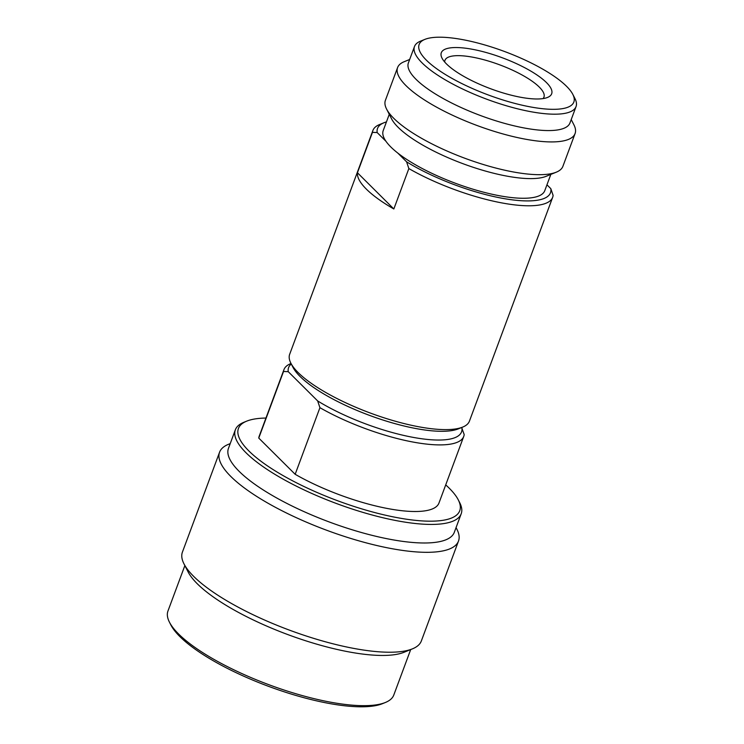 <?xml version="1.0" encoding="UTF-8"?>
<svg xmlns="http://www.w3.org/2000/svg" width="744" height="744" viewBox="0 0 744 744"><rect width="100%" height="100%" fill="white"/><g stroke="black" fill="none" stroke-linecap="round" stroke-linejoin="round"><path stroke-width="1.12" d="M291.285 364.002A92.256 25.928 20.4 0 0 288.244 371.665L283.538 371.47A95.892 26.951 -159.6 0 1 283.976 369.582A95.892 26.951 -159.6 0 1 290.672 363.649L291.025 363.5M283.538 371.47L258.763 438.077A95.892 26.951 -159.6 0 1 259.21 436.179L283.976 369.582M445.712 484.893A118.045 33.182 -159.6 0 1 449.292 488.259A118.045 33.182 -159.6 0 1 458.267 499.838A118.045 33.182 -159.6 0 1 397.417 517.694A118.045 33.182 -159.6 0 1 272.332 469.092A118.045 33.182 -159.6 0 1 246.683 421.151A118.045 33.182 -159.6 0 1 265.952 418.044M410.697 649.559L393.79 695.036A120.472 33.861 -159.6 0 1 385.383 702.485L382.463 703.675A118.045 33.182 -159.6 0 1 328.392 703.312A118.045 33.182 -159.6 0 1 170.878 624.988L169.446 622.179A120.472 33.861 -159.6 0 1 167.949 611.047L184.865 565.57M385.383 702.485A120.472 33.861 -159.6 0 1 330.197 702.113A120.472 33.861 -159.6 0 1 169.446 622.179M184.001 563.896L188.13 571.959A120.472 33.861 20.4 0 0 348.871 651.893A120.472 33.861 -159.6 0 0 404.057 652.265L412.446 648.852A127.457 35.824 -159.6 0 1 354.07 648.461A127.457 35.824 20.4 0 1 184.001 563.896A127.457 35.824 20.4 0 1 182.42 552.104L219.573 452.203A127.457 35.824 20.4 0 0 269.96 504.33A127.457 35.824 20.4 0 0 391.223 548.551A127.457 35.824 -159.6 0 0 458.499 541.055L421.346 640.965A127.457 35.824 -159.6 0 1 412.446 648.852M230.222 443.61L228.473 444.317A127.457 35.824 20.4 0 0 219.573 452.203M456.063 527.598L456.918 529.272A127.457 35.824 -159.6 0 1 458.499 541.055M458.267 499.838L459.699 502.646A120.472 33.861 -159.6 0 1 461.196 513.788L454.296 532.351A120.472 33.861 -159.6 0 1 390.693 539.428A120.472 33.861 20.4 0 1 276.08 497.624A120.472 33.861 20.4 0 1 228.455 448.362L235.355 429.8A120.472 33.861 -159.6 0 1 243.772 422.341L246.683 421.151M461.196 513.788A120.472 33.861 -159.6 0 1 397.603 520.865A120.472 33.861 -159.6 0 1 282.98 479.062A120.472 33.861 -159.6 0 1 235.355 429.8M461.643 427.521L464.182 434.543A95.892 26.951 -159.6 0 1 463.735 436.43L438.969 503.037A95.892 26.951 -159.6 0 1 385.411 508.106A95.892 26.951 -159.6 0 1 295.163 474.291L258.763 438.077M463.735 436.43A95.892 26.951 -159.6 0 1 410.177 441.499A95.892 26.951 -159.6 0 1 319.929 407.684L295.163 474.291M319.929 407.684L317.66 400.942A92.256 25.928 20.4 0 0 412.846 437.314A92.256 25.928 20.4 0 0 461.912 427.791M317.66 400.942L288.244 371.665M386.452 121.904A92.256 25.928 20.4 0 0 383.978 122.751L379.598 124.527A95.892 26.951 20.4 0 0 372.902 130.46L289.667 354.293A95.892 26.951 20.4 0 0 290.848 363.156L293.006 367.369A92.256 25.928 20.4 0 0 300.018 376.418A92.256 25.928 20.4 0 0 416.091 428.572A92.256 25.928 20.4 0 0 458.351 428.86L462.731 427.075A95.892 26.951 20.4 0 0 469.427 421.141L552.662 197.318A95.892 26.951 20.4 0 0 553.108 195.421L550.839 188.678L546.952 184.81M290.848 363.156A95.892 26.951 20.4 0 0 298.149 372.567A95.892 26.951 20.4 0 0 418.807 426.786A95.892 26.951 20.4 0 0 462.731 427.075M426.424 60.218A82.547 23.204 20.4 0 0 530.277 106.885A82.547 23.204 20.4 0 0 572.834 94.404A82.547 23.204 20.4 0 0 462.694 39.637A82.547 23.204 20.4 0 0 424.88 39.386A82.547 23.204 20.4 0 0 426.424 60.218M424.88 39.386L420.509 41.162A86.183 24.227 20.4 0 0 414.492 46.5A86.183 24.227 20.4 0 0 422.118 62.924A86.183 24.227 20.4 0 0 530.556 111.647A86.183 24.227 20.4 0 0 576.051 106.578A86.183 24.227 20.4 0 0 574.982 98.617L572.834 94.404M357.436 172.757A95.892 26.951 20.4 0 0 393.836 208.971L357.436 172.757L372.465 132.358A95.892 26.951 20.4 0 1 372.902 130.46M393.836 208.971L408.856 168.572A95.892 26.951 20.4 0 0 502.042 202.954A95.892 26.951 20.4 0 0 552.662 197.318M543.046 98.589A52.805 14.843 -159.6 0 0 543.892 97.269A52.805 14.843 -159.6 0 0 523.283 75.656A52.805 14.843 -159.6 0 0 472.84 57.214A52.805 14.843 20.4 0 0 444.912 60.459A52.805 14.843 20.4 0 0 444.698 62.012M520.586 97.25A58.869 16.545 20.4 0 0 547.556 97.427A58.869 16.545 20.4 0 0 534.769 73.526A58.869 16.545 20.4 0 0 472.384 49.281A58.869 16.545 20.4 0 0 442.038 58.19A58.869 16.545 20.4 0 0 520.586 97.25M576.051 106.578L569.96 122.955A86.183 24.227 -159.6 0 1 524.464 128.024A86.183 24.227 20.4 0 1 442.466 98.124A86.183 24.227 20.4 0 1 408.4 62.877L414.492 46.5M409.665 59.474L404.206 61.696A94.683 26.617 20.4 0 0 397.594 67.555A94.683 26.617 20.4 0 0 435.017 106.28A94.683 26.617 20.4 0 0 525.097 139.128A94.683 26.617 -159.6 0 0 575.075 133.567A94.683 26.617 -159.6 0 0 573.903 124.806L571.225 119.561M575.075 133.567L562.901 166.321A94.683 26.617 -159.6 0 1 556.289 172.18A94.683 26.617 -159.6 0 1 512.914 171.883A94.683 26.617 20.4 0 1 386.582 109.07A94.683 26.617 20.4 0 1 385.411 100.31L397.594 67.555M386.582 109.07L391.604 118.882A86.183 24.227 20.4 0 0 506.599 176.068A86.183 24.227 -159.6 0 0 546.077 176.337L556.289 172.18M550.83 174.403L544.785 190.65A86.183 24.227 -159.6 0 1 499.289 195.719A86.183 24.227 20.4 0 1 397.78 153.059A86.183 24.227 20.4 0 1 385.978 141.314L377.171 132.553L372.465 132.358M389.27 114.316L383.225 130.572A86.183 24.227 20.4 0 0 385.978 141.314M383.978 122.751A92.256 25.928 20.4 0 0 377.171 132.553M408.856 168.572L406.587 161.82A92.256 25.928 20.4 0 0 501.772 198.192A92.256 25.928 20.4 0 0 550.839 188.678M406.587 161.82L397.78 153.059"/></g></svg>

